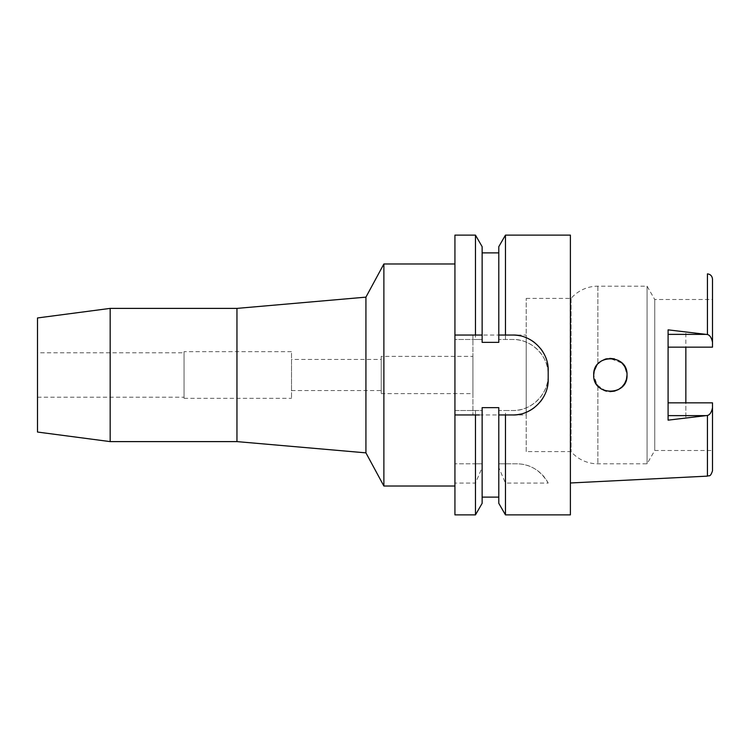 <?xml version="1.0" encoding="UTF-8"?>
<svg xmlns="http://www.w3.org/2000/svg" width="750" height="750" viewBox="0 0 750 750"><rect width="100%" height="100%" fill="white"/><g stroke="black" fill="none" stroke-linecap="round" stroke-linejoin="round"><path stroke-width="0.56" stroke-dasharray="3.75 2.81" d="M712.5 470.803L712.5 402.844L685.856 402.844L685.856 418.087L685.856 402.844L712.5 402.844L712.5 450.497L712.5 402.844L668.091 402.844L668.091 420.15M526.209 451.603L526.209 298.397L526.209 451.603L571.059 451.603A35.522 35.522 0 0 0 597.863 463.819L647.062 463.819L654.75 450.497L654.75 299.503L654.75 450.497L712.5 450.497M526.209 298.397L571.059 298.397A35.522 35.522 0 0 1 597.863 286.181L647.062 286.181L654.75 299.503L712.5 299.503L712.5 347.156L712.5 299.503M668.091 329.85L668.091 347.156L712.5 347.156L685.856 347.156L685.856 331.913L685.856 347.156L712.5 347.156L712.5 279.197M685.856 331.913L707.438 334.537C709.8 335.091 711.487 337.641 712.5 342.188M712.5 407.812C711.487 412.359 709.8 414.909 707.438 415.463L685.856 418.087M570.394 482.981L570.394 267.019L570.394 482.981M621.966 363.056L624.703 366.534L627.019 374.991L626.419 379.406L624.703 383.466L621.984 386.925L624.694 383.484M621.966 386.944L618.413 389.578L614.466 391.144L606.497 391.2M605.916 391.05L597.103 385.069L593.709 375L594.234 379.163L593.709 375L594.216 370.922L593.709 375M594.234 370.837L597.863 363.994L595.866 366.806M596.691 365.484L598.387 363.422M600.562 361.537L605.091 359.203M605.916 358.95L606.506 358.8M605.166 359.175L609.834 358.359L621.984 363.075M668.091 347.156L668.091 402.844M570.394 235.116L570.394 514.884M505.462 463.819L498.787 463.819L498.787 410.522L512.663 410.522A35.522 35.522 0 0 0 548.194 375A35.522 35.522 0 0 0 512.663 339.478L498.787 339.478L512.663 339.478C531.3 338.756 548.916 356.269 548.194 374.991C548.916 393.722 531.319 411.244 512.663 410.522L505.462 410.522L505.462 463.819L516.609 463.819C529.913 463.819 540.441 470.241 548.194 483.075L505.462 483.075L505.462 514.884M505.462 339.478L505.462 235.116M548.194 483.075A35.522 35.522 0 0 0 516.609 463.819L498.787 463.819L498.787 467.625L505.462 483.075M475.463 235.116L475.463 339.478L482.137 339.478L482.137 342.366L482.137 252.881L482.137 339.478L454.931 339.478L454.931 410.522L482.137 410.522L482.137 407.634L482.137 497.119L482.137 407.634L498.787 407.634L498.787 497.119L498.787 407.634L498.787 410.522L505.462 410.522M498.787 503.325L498.787 467.625M498.787 246.675L498.787 342.366L498.787 252.881L498.787 342.366L482.137 342.366L482.137 335.034M475.463 410.522L475.463 463.819L454.931 463.819L482.137 463.819L482.137 410.522L454.931 410.522L454.931 514.884M475.463 339.478L454.931 339.478L454.931 235.116M454.931 263.981L454.931 486.019L454.931 263.981M475.463 463.819L482.137 463.819L482.137 467.625L475.463 483.075L454.931 483.075M475.463 483.075L475.463 514.884M479.259 414.966L477.694 414.966M454.931 335.034L478.312 335.034M498.787 335.034L501.403 335.034M503.709 335.034L512.663 335.034M520.509 335.906A35.522 35.522 0 0 1 528.084 338.55M534.862 342.816A35.522 35.522 0 0 1 540.497 348.478M544.734 355.266A35.522 35.522 0 0 1 547.331 362.784M548.194 370.556L548.194 379.444M547.294 387.366A35.522 35.522 0 0 1 544.622 394.959M540.328 401.737A35.522 35.522 0 0 1 534.656 407.344M527.888 411.544A35.522 35.522 0 0 1 520.397 414.113M503.194 414.966L500.269 414.966M482.137 467.625L482.137 503.325M383.878 486.019L383.878 263.981M365.925 297.141L365.925 452.859M236.953 308.391L236.953 441.609M110.175 441.609L110.175 308.391M37.5 432.047L37.5 317.953M37.5 352.8L37.5 397.2L37.5 352.8L184.05 352.8L184.05 397.2L184.05 352.8M37.5 397.2L184.05 397.2M184.05 351.684L184.05 398.316L184.05 351.684L291.516 351.684L291.516 398.316L291.516 351.684M184.05 398.316L291.516 398.316M291.516 359.456L291.516 390.544L291.516 359.456L381.216 359.456L381.216 390.544L381.216 359.456M291.516 390.544L381.216 390.544M381.216 356.353L381.216 393.647L381.216 356.353L472.922 356.353L472.922 393.647L472.922 356.353M381.216 393.647L472.922 393.647M472.922 335.034L472.922 414.966L472.922 335.034L500.972 335.034M472.922 414.966L498.787 414.966M512.663 414.966L526.209 414.966L526.209 335.034L526.209 414.966M504.216 335.034L526.209 335.034M571.059 298.397L571.059 451.603L571.059 298.397M595.866 383.194L601.228 388.922L595.866 383.194M627.019 375L626.419 370.594L627.019 375L626.419 379.406M624.694 366.525L621.956 363.047M618.413 360.422L614.475 358.866L618.413 360.422M609.825 358.359L605.156 359.184M601.247 361.059L597.863 363.994L601.247 361.059M647.062 463.819L647.062 286.181L647.062 463.819M605.091 390.797L609.862 391.65L605.081 390.797M614.466 391.144L618.45 389.559M706.041 334.369L685.856 334.369M707.438 415.463L707.438 476.128M707.438 273.872L707.438 334.537M685.856 415.631L706.041 415.631M597.863 386.006L597.863 463.819L597.863 386.006M597.863 286.181L597.863 363.994L597.863 286.181"/><path stroke-width="1.12" d="M685.856 402.844L685.856 347.156L685.856 402.844M668.091 347.156L712.5 347.156L712.5 279.197C712.191 276.056 710.503 274.275 707.438 273.872L707.438 334.537L668.091 329.85L668.091 420.15L707.438 415.463C709.8 414.909 711.487 412.359 712.5 407.812L712.5 402.844L668.091 402.844M627.019 375C627.984 353.475 592.753 353.522 593.709 375C592.612 396.347 628.05 396.6 627.019 375L626.419 379.397L624.694 383.484L621.966 386.944M618.45 389.559L621.984 386.925L618.441 389.559L614.475 391.134L609.853 391.641L614.466 391.144M606.497 391.2L605.916 391.05M593.709 375L594.234 370.837M595.866 366.806L594.216 370.922L596.691 365.484M598.387 363.422L600.562 361.537M605.091 359.203L605.916 358.95M606.506 358.8L614.475 358.866L609.825 358.359M621.984 363.075L624.694 366.516L626.419 370.603L624.694 366.525M712.5 342.188C711.487 337.641 709.8 335.091 707.438 334.537M707.438 415.463L707.438 476.128C709.003 475.059 710.166 477.853 712.5 470.803L712.5 407.812M454.931 335.034L475.463 335.034L475.463 235.116L454.931 235.116L454.931 514.884L475.463 514.884L482.137 503.325L482.137 407.634L498.787 407.634L498.787 414.966L505.462 414.966L505.462 514.884L570.394 514.884L570.394 235.116L505.462 235.116L505.462 335.034L498.787 335.034L498.787 342.366L482.137 342.366L482.137 246.675L482.137 335.034L478.312 335.034M500.269 414.966L498.787 414.966L498.787 503.325L505.462 514.884M505.462 235.116L498.787 246.675L498.787 335.034M475.463 514.884L475.463 414.966L454.931 414.966L477.694 414.966M475.463 414.966L479.259 414.966M501.403 335.034L503.709 335.034M547.331 362.784A35.522 35.522 0 0 1 548.194 370.556C548.85 351.9 531.572 334.397 512.663 335.034A35.522 35.522 0 0 1 520.509 335.906M528.084 338.55A35.522 35.522 0 0 1 534.862 342.816M540.497 348.478A35.522 35.522 0 0 1 544.734 355.266M548.194 370.556L548.194 379.444A35.522 35.522 0 0 1 547.294 387.366M544.622 394.959A35.522 35.522 0 0 1 540.328 401.737M534.656 407.344A35.522 35.522 0 0 1 527.888 411.544M520.397 414.113A35.522 35.522 0 0 1 512.663 414.966L503.194 414.966M475.463 335.034L482.137 335.034M512.663 335.034L505.462 335.034M505.462 414.966L512.663 414.966C531.169 415.613 548.756 398.597 548.194 379.444M454.931 263.981L383.878 263.981L383.878 486.019L365.925 452.859L236.953 441.609L236.953 308.391L110.175 308.391L110.175 441.609L37.5 432.047L37.5 317.953L110.175 308.391M454.931 486.019L383.878 486.019M383.878 263.981L365.925 297.141L365.925 452.859M365.925 297.141L236.953 308.391M236.953 441.609L110.175 441.609M498.787 414.966L512.663 414.966M500.972 335.034L504.216 335.034M594.234 379.163L595.866 383.194L594.234 379.163M621.956 363.047L618.413 360.422L621.966 363.056M605.156 359.184L601.247 361.059L605.166 359.175M605.081 390.797L601.228 388.922L605.091 390.797M624.694 383.484L626.419 379.406M668.091 334.369L706.041 334.369M706.041 415.631L668.091 415.631M707.438 476.128L570.394 482.981M482.137 252.881L498.787 252.881M482.137 246.675L475.463 235.116M482.137 497.119L498.787 497.119"/></g></svg>
